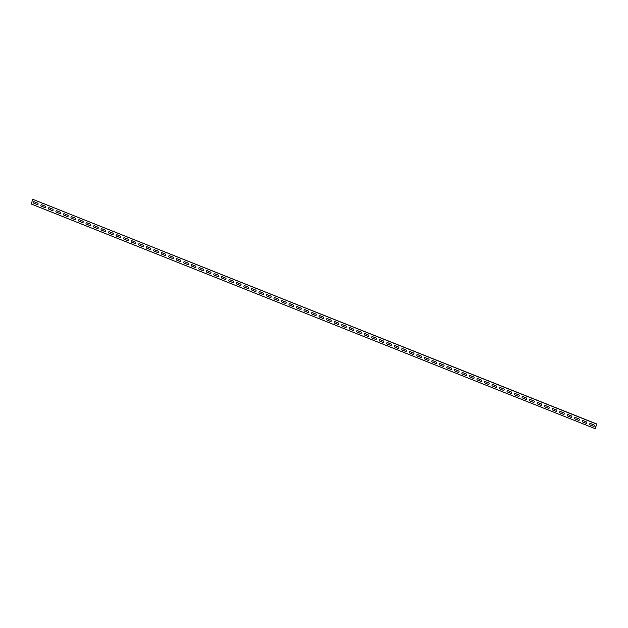 <?xml version="1.0" encoding="UTF-8"?>
<svg xmlns="http://www.w3.org/2000/svg" width="628" height="628" viewBox="0 0 628 628"><rect width="100%" height="100%" fill="white"/><g stroke="black" fill="none" stroke-linecap="round" stroke-linejoin="round"><path stroke-width="0.94" d="M593.907 424.889L590.524 423.539A0.761 0.667 -112 0 0 590.171 424.944L593.554 426.294A0.761 0.667 -112 0 0 593.907 424.889M586.395 421.89L583.012 420.54A0.761 0.667 -112 0 0 582.651 421.953L586.034 423.296A0.761 0.667 -112 0 0 586.395 421.89M578.875 418.892L575.491 417.549A0.761 0.667 -112 0 0 575.138 418.955L578.521 420.305A0.761 0.667 -112 0 0 578.875 418.892M571.354 415.901L567.971 414.551A0.761 0.667 -112 0 0 567.618 415.956L571.001 417.306A0.761 0.667 -112 0 0 571.354 415.901M563.842 412.902L560.459 411.552A0.761 0.667 -112 0 0 560.097 412.957L563.481 414.307A0.761 0.667 -112 0 0 563.842 412.902M556.322 409.903L552.938 408.561A0.761 0.667 -112 0 0 552.585 409.966L555.968 411.309A0.761 0.667 -112 0 0 556.322 409.903M548.801 406.913L545.426 405.562A0.761 0.667 -112 0 0 545.065 406.968L548.448 408.318A0.761 0.667 -112 0 0 548.801 406.913M541.289 403.914L537.906 402.564A0.761 0.667 -112 0 0 537.552 403.969L540.936 405.319A0.761 0.667 -112 0 0 541.289 403.914M533.769 400.915L530.385 399.565A0.761 0.667 -112 0 0 530.032 400.97L533.415 402.32A0.761 0.667 -112 0 0 533.769 400.915M526.256 397.916L522.873 396.574A0.761 0.667 -112 0 0 522.512 397.979L525.895 399.322A0.761 0.667 -112 0 0 526.256 397.916M518.736 394.926L515.352 393.575A0.761 0.667 -112 0 0 514.999 394.981L518.383 396.331A0.761 0.667 -112 0 0 518.736 394.926M511.216 391.927L507.832 390.577A0.761 0.667 -112 0 0 507.479 391.982L510.862 393.332A0.761 0.667 -112 0 0 511.216 391.927M503.703 388.928L500.32 387.578A0.761 0.667 -112 0 0 499.959 388.983L503.342 390.333A0.761 0.667 -112 0 0 503.703 388.928M496.183 385.93L492.799 384.587A0.761 0.667 -112 0 0 492.446 385.992L495.83 387.335A0.761 0.667 -112 0 0 496.183 385.93M488.663 382.939L485.279 381.589A0.761 0.667 -112 0 0 484.926 382.994L488.309 384.344A0.761 0.667 -112 0 0 488.663 382.939M481.15 379.94L477.767 378.59A0.761 0.667 -112 0 0 477.406 379.995L480.789 381.345A0.761 0.667 -112 0 0 481.15 379.94M473.63 376.941L470.246 375.591A0.761 0.667 -112 0 0 469.893 376.996L473.276 378.346A0.761 0.667 -112 0 0 473.63 376.941M466.109 373.943L462.734 372.6A0.761 0.667 -112 0 0 462.373 374.005L465.756 375.356A0.761 0.667 -112 0 0 466.109 373.943M458.597 370.952L455.214 369.602A0.761 0.667 -112 0 0 454.86 371.007L458.244 372.357A0.761 0.667 -112 0 0 458.597 370.952M451.077 367.953L447.693 366.603A0.761 0.667 -112 0 0 447.34 368.008L450.723 369.358A0.761 0.667 -112 0 0 451.077 367.953M443.564 364.954L440.181 363.604A0.761 0.667 -112 0 0 439.82 365.017L443.203 366.36A0.761 0.667 -112 0 0 443.564 364.954M436.044 361.964L432.661 360.613A0.761 0.667 -112 0 0 432.307 362.018L435.691 363.369A0.761 0.667 -112 0 0 436.044 361.964M428.524 358.965L425.14 357.615A0.761 0.667 -112 0 0 424.787 359.02L428.17 360.37A0.761 0.667 -112 0 0 428.524 358.965M421.011 355.966L417.628 354.616A0.761 0.667 -112 0 0 417.267 356.021L420.65 357.371A0.761 0.667 -112 0 0 421.011 355.966M413.491 352.967L410.108 351.625A0.761 0.667 -112 0 0 409.754 353.03L413.138 354.373A0.761 0.667 -112 0 0 413.491 352.967M405.971 349.977L402.587 348.626A0.761 0.667 -112 0 0 402.234 350.031L405.617 351.382A0.761 0.667 -112 0 0 405.971 349.977M398.458 346.978L395.075 345.628A0.761 0.667 -112 0 0 394.714 347.033L398.097 348.383A0.761 0.667 -112 0 0 398.458 346.978M390.938 343.979L387.555 342.629A0.761 0.667 -112 0 0 387.201 344.034L390.585 345.384A0.761 0.667 -112 0 0 390.938 343.979M383.418 340.98L380.042 339.638A0.761 0.667 -112 0 0 379.681 341.043L383.064 342.386A0.761 0.667 -112 0 0 383.418 340.98M375.905 337.99L372.522 336.639A0.761 0.667 -112 0 0 372.169 338.045L375.544 339.395A0.761 0.667 -112 0 0 375.905 337.99M368.385 334.991L365.001 333.641A0.761 0.667 -112 0 0 364.648 335.046L368.032 336.396A0.761 0.667 -112 0 0 368.385 334.991M360.872 331.992L357.489 330.642A0.761 0.667 -112 0 0 357.128 332.047L360.511 333.397A0.761 0.667 -112 0 0 360.872 331.992M353.352 328.994L349.969 327.651A0.761 0.667 -112 0 0 349.615 329.056L352.999 330.406A0.761 0.667 -112 0 0 353.352 328.994M345.832 326.003L342.448 324.652A0.761 0.667 -112 0 0 342.095 326.058L345.479 327.408A0.761 0.667 -112 0 0 345.832 326.003M338.319 323.004L334.936 321.654A0.761 0.667 -112 0 0 334.575 323.059L337.958 324.409A0.761 0.667 -112 0 0 338.319 323.004M330.799 320.005L327.416 318.655A0.761 0.667 -112 0 0 327.062 320.068L330.446 321.41A0.761 0.667 -112 0 0 330.799 320.005M323.279 317.014L319.895 315.664A0.761 0.667 -112 0 0 319.542 317.069L322.925 318.42A0.761 0.667 -112 0 0 323.279 317.014M315.766 314.016L312.383 312.666A0.761 0.667 -112 0 0 312.022 314.071L315.405 315.421A0.761 0.667 -112 0 0 315.766 314.016M308.246 311.017L304.863 309.667A0.761 0.667 -112 0 0 304.509 311.072L307.893 312.422A0.761 0.667 -112 0 0 308.246 311.017M300.726 308.018L297.342 306.676A0.761 0.667 -112 0 0 296.989 308.081L300.372 309.423A0.761 0.667 -112 0 0 300.726 308.018M293.213 305.027L289.83 303.677A0.761 0.667 -112 0 0 289.477 305.082L292.852 306.433A0.761 0.667 -112 0 0 293.213 305.027M285.693 302.029L282.31 300.679A0.761 0.667 -112 0 0 281.956 302.084L285.34 303.434A0.761 0.667 -112 0 0 285.693 302.029M278.18 299.03L274.797 297.68A0.761 0.667 -112 0 0 274.436 299.085L277.819 300.435A0.761 0.667 -112 0 0 278.18 299.03M270.66 296.031L267.277 294.689A0.761 0.667 -112 0 0 266.924 296.094L270.307 297.436A0.761 0.667 -112 0 0 270.66 296.031M263.14 293.041L259.757 291.69A0.761 0.667 -112 0 0 259.403 293.095L262.787 294.446A0.761 0.667 -112 0 0 263.14 293.041M255.627 290.042L252.244 288.692A0.761 0.667 -112 0 0 251.883 290.097L255.266 291.447A0.761 0.667 -112 0 0 255.627 290.042M248.107 287.043L244.724 285.693A0.761 0.667 -112 0 0 244.371 287.098L247.754 288.448A0.761 0.667 -112 0 0 248.107 287.043M240.587 284.044L237.203 282.702A0.761 0.667 -112 0 0 236.85 284.107L240.234 285.45A0.761 0.667 -112 0 0 240.587 284.044M233.074 281.054L229.691 279.703A0.761 0.667 -112 0 0 229.33 281.109L232.713 282.459A0.761 0.667 -112 0 0 233.074 281.054M225.554 278.055L222.171 276.705A0.761 0.667 -112 0 0 221.817 278.11L225.201 279.46A0.761 0.667 -112 0 0 225.554 278.055M218.034 275.056L214.65 273.706A0.761 0.667 -112 0 0 214.297 275.119L217.681 276.461A0.761 0.667 -112 0 0 218.034 275.056M210.521 272.057L207.138 270.715A0.761 0.667 -112 0 0 206.785 272.12L210.16 273.47A0.761 0.667 -112 0 0 210.521 272.057M203.001 269.067L199.618 267.716A0.761 0.667 -112 0 0 199.264 269.122L202.648 270.472A0.761 0.667 -112 0 0 203.001 269.067M195.489 266.068L192.105 264.718A0.761 0.667 -112 0 0 191.744 266.123L195.127 267.473A0.761 0.667 -112 0 0 195.489 266.068M187.968 263.069L184.585 261.719A0.761 0.667 -112 0 0 184.232 263.132L187.615 264.474A0.761 0.667 -112 0 0 187.968 263.069M180.448 260.078L177.065 258.728A0.761 0.667 -112 0 0 176.711 260.133L180.095 261.484A0.761 0.667 -112 0 0 180.448 260.078M172.936 257.08L169.552 255.729A0.761 0.667 -112 0 0 169.191 257.135L172.574 258.485A0.761 0.667 -112 0 0 172.936 257.08M165.415 254.081L162.032 252.731A0.761 0.667 -112 0 0 161.679 254.136L165.062 255.486A0.761 0.667 -112 0 0 165.415 254.081M157.895 251.082L154.512 249.74A0.761 0.667 -112 0 0 154.158 251.145L157.542 252.487A0.761 0.667 -112 0 0 157.895 251.082M150.382 248.091L146.999 246.741A0.761 0.667 -112 0 0 146.638 248.146L150.021 249.497A0.761 0.667 -112 0 0 150.382 248.091M142.862 245.093L139.479 243.743A0.761 0.667 -112 0 0 139.126 245.148L142.509 246.498A0.761 0.667 -112 0 0 142.862 245.093M135.342 242.094L131.958 240.744A0.761 0.667 -112 0 0 131.605 242.149L134.989 243.499A0.761 0.667 -112 0 0 135.342 242.094M127.829 239.095L124.446 237.753A0.761 0.667 -112 0 0 124.093 239.158L127.468 240.5A0.761 0.667 -112 0 0 127.829 239.095M120.309 236.104L116.926 234.754A0.761 0.667 -112 0 0 116.573 236.159L119.956 237.51A0.761 0.667 -112 0 0 120.309 236.104M112.789 233.106L109.413 231.756A0.761 0.667 -112 0 0 109.052 233.161L112.436 234.511A0.761 0.667 -112 0 0 112.789 233.106M105.276 230.107L101.893 228.757A0.761 0.667 -112 0 0 101.54 230.162L104.923 231.512A0.761 0.667 -112 0 0 105.276 230.107M97.756 227.108L94.373 225.766A0.761 0.667 -112 0 0 94.019 227.171L97.403 228.521A0.761 0.667 -112 0 0 97.756 227.108M90.244 224.118L86.86 222.767A0.761 0.667 -112 0 0 86.499 224.172L89.883 225.523A0.761 0.667 -112 0 0 90.244 224.118M82.723 221.119L79.34 219.769A0.761 0.667 -112 0 0 78.987 221.174L82.37 222.524A0.761 0.667 -112 0 0 82.723 221.119M75.203 218.12L71.82 216.77A0.761 0.667 -112 0 0 71.466 218.183L74.85 219.525A0.761 0.667 -112 0 0 75.203 218.12M67.691 215.129L64.307 213.779A0.761 0.667 -112 0 0 63.946 215.184L67.329 216.534A0.761 0.667 -112 0 0 67.691 215.129M60.17 212.131L56.787 210.78A0.761 0.667 -112 0 0 56.434 212.186L59.817 213.536A0.761 0.667 -112 0 0 60.17 212.131M52.65 209.132L49.267 207.782A0.761 0.667 -112 0 0 48.913 209.187L52.297 210.537A0.761 0.667 -112 0 0 52.65 209.132M45.138 206.133L41.754 204.791A0.761 0.667 -112 0 0 41.401 206.196L44.776 207.538A0.761 0.667 -112 0 0 45.138 206.133M37.617 203.142L34.234 201.792A0.761 0.667 -112 0 0 33.881 203.197L37.264 204.547A0.761 0.667 -112 0 0 37.617 203.142M595.383 428.751L31.4 204.069L32.617 199.249L596.6 423.931L595.383 428.751M595.211 428.814L596.6 423.931M596.427 423.994L32.617 199.249"/></g></svg>
